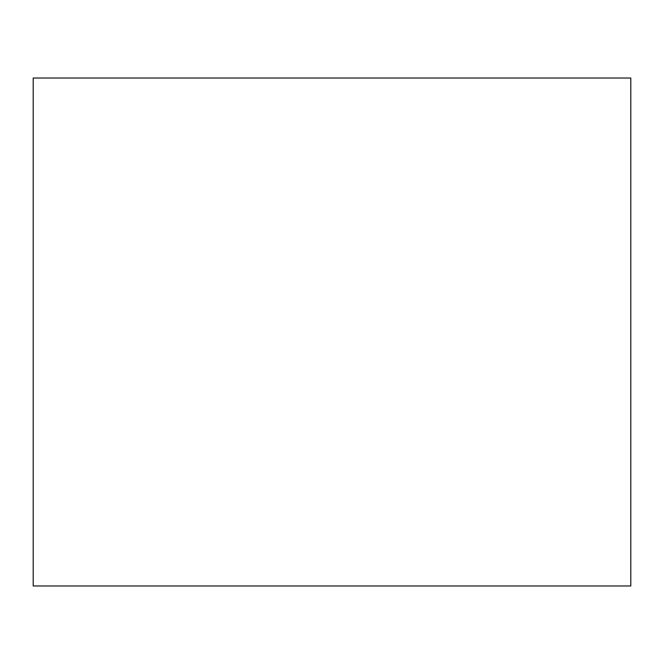 <?xml version="1.0" encoding="UTF-8"?>
<svg xmlns="http://www.w3.org/2000/svg" width="664" height="664" viewBox="0 0 664 664"><rect width="100%" height="100%" fill="white"/><g stroke="black" fill="none" stroke-linecap="round" stroke-linejoin="round"><path stroke-width="1" d="M33.2 78.02L33.2 585.98L630.8 585.98L630.8 78.02L33.2 78.02"/></g></svg>
